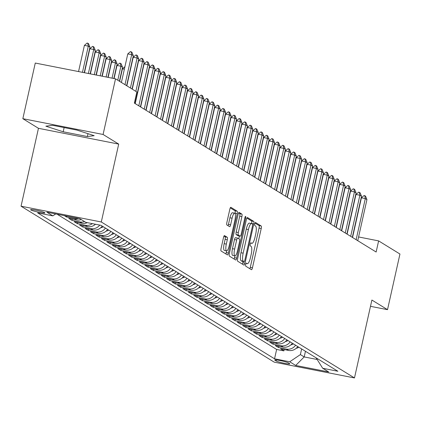 <?xml version="1.0" encoding="UTF-8"?>
<svg xmlns="http://www.w3.org/2000/svg" width="421" height="421" viewBox="0 0 421 421"><rect width="100%" height="100%" fill="white"/><g stroke="black" fill="none" stroke-linecap="round" stroke-linejoin="round"><path stroke-width="0.63" d="M245.722 264.43A1.573 0.41 101.1 0 0 245.753 266.188L251.421 269.682A2.247 0.589 101.1 0 0 251.474 269.703A2.247 0.589 101.1 0 0 252.442 267.824L261.231 228.503A2.247 0.589 101.1 0 0 261.183 225.993L255.521 222.499A1.573 0.41 101.1 0 0 255.479 222.488A1.573 0.41 101.1 0 0 254.805 223.798A1.573 0.41 101.1 0 0 254.837 225.561L255.568 226.009A7.194 1.884 101.1 0 1 255.71 234.05L254.979 237.328A7.194 1.884 101.1 0 1 251.884 243.338A7.194 1.884 101.1 0 1 251.711 243.27L250.979 242.817A1.573 0.41 101.1 0 0 250.942 242.801A1.573 0.41 101.1 0 0 250.263 244.117A1.573 0.41 101.1 0 0 250.295 245.875L251.027 246.327A7.194 1.884 101.1 0 1 251.174 254.368L250.437 257.641A7.194 1.884 101.1 0 1 247.343 263.651A7.194 1.884 101.1 0 1 247.169 263.583L246.438 263.13A1.573 0.41 101.1 0 0 246.401 263.114A1.573 0.41 101.1 0 0 245.722 264.43M30.817 209.942A7.331 0.689 -167.4 0 0 38.558 212.189A7.331 0.689 -167.4 0 0 44.91 212.91A7.331 0.689 -167.4 0 0 44.7 212.673A7.331 0.689 -167.4 0 0 36.959 210.426A7.331 0.689 -167.4 0 0 30.607 209.711A7.331 0.689 -167.4 0 0 30.817 209.942M224.546 235.602A2.247 0.589 101.1 0 0 224.488 235.581A2.247 0.589 101.1 0 0 223.525 237.46L221.057 248.49A2.247 0.589 101.1 0 0 221.104 251.005L227.393 254.879A2.247 0.589 101.1 0 0 227.451 254.905A2.247 0.589 101.1 0 0 228.414 253.026L237.207 213.705A2.247 0.589 101.1 0 0 237.16 211.195L230.866 207.316A2.247 0.589 101.1 0 0 230.813 207.295A2.247 0.589 101.1 0 0 229.845 209.174L226.866 222.499A2.247 0.589 101.1 0 0 226.914 225.009L229.603 226.666A2.247 0.589 101.1 0 0 229.661 226.693A2.247 0.589 101.1 0 0 230.629 224.814L232.103 218.204A6.015 1.579 101.1 0 1 234.692 213.184A6.015 1.579 101.1 0 1 234.955 219.962L229.171 245.848A6.015 1.579 101.1 0 1 226.582 250.869A6.015 1.579 101.1 0 1 226.319 244.091L227.282 239.775A2.247 0.589 101.1 0 0 227.235 237.265L224.43 235.581M118.706 144.093L103.087 134.473L115.522 78.838L35.275 63.05L22.839 118.685L38.458 128.31L21.05 206.201L101.298 221.983L118.706 144.093L38.458 128.31M370.491 306.32L387.515 309.667L371.896 300.047L354.482 377.937L101.298 221.983M387.515 309.667L399.95 254.031L378.626 240.896L358.587 236.955M115.522 78.838L136.851 91.973L134.362 103.098L376.137 252.021L378.626 240.896M237.644 258.71A2.247 0.589 101.1 0 0 237.686 261.22L243.98 265.098A2.247 0.589 101.1 0 0 244.033 265.119A2.247 0.589 101.1 0 0 245.001 263.241L253.789 223.919A2.247 0.589 101.1 0 0 253.747 221.409L247.453 217.531A2.247 0.589 101.1 0 0 247.401 217.51A2.247 0.589 101.1 0 0 246.432 219.388L237.644 258.71M235.686 259.989L229.392 256.11A2.247 0.589 101.1 0 1 229.35 253.6L238.139 214.278A2.247 0.589 101.1 0 1 239.107 212.405A2.247 0.589 101.1 0 1 239.16 212.426L241.854 214.084A2.247 0.589 101.1 0 1 241.896 216.594L238.333 232.545A2.247 0.589 101.1 0 0 238.381 235.055L240.165 236.155A2.247 0.589 101.1 0 0 240.217 236.176A2.247 0.589 101.1 0 0 241.186 234.302L244.896 217.699A1.573 0.41 101.1 0 1 245.575 216.383A1.573 0.41 101.1 0 1 245.643 218.157L236.707 258.131A2.247 0.589 101.1 0 1 235.744 260.01A2.247 0.589 101.1 0 1 235.686 259.989M64.308 215.62L66.571 217.015L66.776 216.105M78.511 218.415A9.162 8.799 121.6 0 1 74.491 218.573L76.664 219.909L68.744 218.352L72.007 220.362L72.296 219.052M84.542 221.572A9.162 8.799 121.6 0 1 79.922 221.92L82.095 223.256L74.18 221.699L77.438 223.709L77.732 222.399M92.378 223.646A9.162 8.799 121.6 0 1 85.358 225.267L87.526 226.603L79.611 225.046L82.874 227.056L83.163 225.745M99.74 225.093A9.162 8.799 121.6 0 1 90.789 228.608L92.962 229.95L85.047 228.392L88.305 230.403L88.599 229.092M105.434 228.082A9.162 8.799 121.6 0 1 96.22 231.955L98.393 233.297L90.478 231.739L93.741 233.744L94.03 232.439M110.87 231.424A9.162 8.799 121.6 0 1 101.656 235.302L103.829 236.644L95.909 235.086L99.172 237.091L99.467 235.786M116.301 234.771A9.162 8.799 121.6 0 1 107.087 238.649L109.26 239.991L101.345 238.433L104.603 240.438L104.897 239.133M121.737 238.118A9.162 8.799 121.6 0 1 112.523 241.996L114.696 243.338L106.776 241.78L110.039 243.785L110.328 242.475M127.168 241.465A9.162 8.799 121.6 0 1 117.954 245.343L120.127 246.685L112.212 245.127L115.47 247.132L115.764 245.822M132.604 244.811A9.162 8.799 121.6 0 1 123.39 248.69L125.563 250.027L117.643 248.474L120.906 250.479L121.195 249.169M138.035 248.158A9.162 8.799 121.6 0 1 128.821 252.037L130.994 253.374L123.079 251.821L126.337 253.826L126.632 252.516M143.466 251.505A9.162 8.799 121.6 0 1 134.252 255.384L136.425 256.721L128.51 255.163L131.773 257.173L132.062 255.863M148.902 254.852A9.162 8.799 121.6 0 1 139.688 258.731L141.861 260.067L133.941 258.51L137.204 260.52L137.499 259.21M154.333 258.199A9.162 8.799 121.6 0 1 145.119 262.078L147.292 263.414L139.377 261.857L142.635 263.867L142.93 262.557M159.77 261.546A9.162 8.799 121.6 0 1 150.555 265.425L152.728 266.761L144.808 265.204L148.071 267.214L148.36 265.904M165.2 264.893A9.162 8.799 121.6 0 1 155.986 268.772L158.159 270.108L150.244 268.551L153.502 270.561L153.797 269.251M170.637 268.24A9.162 8.799 121.6 0 1 161.422 272.119L163.595 273.455L155.675 271.898L158.938 273.908L159.227 272.598M176.067 271.587A9.162 8.799 121.6 0 1 166.853 275.466L169.026 276.802L161.111 275.245L164.369 277.255L164.664 275.944M181.498 274.934A9.162 8.799 121.6 0 1 172.284 278.813L174.457 280.149L166.542 278.591L169.805 280.602L170.095 279.291M186.935 278.281A9.162 8.799 121.6 0 1 177.72 282.159L179.893 283.496L171.978 281.938L175.236 283.949L175.531 282.638M192.365 281.628A9.162 8.799 121.6 0 1 183.151 285.501L185.324 286.843L177.409 285.285L180.667 287.296L180.962 285.985M197.802 284.975A9.162 8.799 121.6 0 1 188.587 288.848L190.76 290.19L182.84 288.632L186.103 290.637L186.392 289.332M203.232 288.317A9.162 8.799 121.6 0 1 194.018 292.195L196.191 293.537L188.276 291.979L191.534 293.984L191.829 292.679M208.669 291.664A9.162 8.799 121.6 0 1 199.454 295.542L201.627 296.884L193.707 295.326L196.97 297.331L197.26 296.026M214.1 295.01A9.162 8.799 121.6 0 1 204.885 298.889L207.058 300.231L199.144 298.673L202.401 300.678L202.696 299.368M219.536 298.357A9.162 8.799 121.6 0 1 210.316 302.236L212.489 303.578L204.574 302.02L207.837 304.025L208.127 302.715M224.967 301.704A9.162 8.799 121.6 0 1 215.752 305.583L217.925 306.92L210.011 305.367L213.268 307.372L213.563 306.062M230.398 305.051A9.162 8.799 121.6 0 1 221.183 308.93L223.356 310.266L215.441 308.714L218.699 310.719L218.994 309.409M235.834 308.398A9.162 8.799 121.6 0 1 226.619 312.277L228.792 313.613L220.872 312.056L224.135 314.066L224.425 312.756M241.265 311.745A9.162 8.799 121.6 0 1 232.05 315.624L234.223 316.96L226.309 315.403L229.566 317.413L229.861 316.103M246.701 315.092A9.162 8.799 121.6 0 1 237.486 318.971L239.66 320.307L231.739 318.75L235.002 320.76L235.292 319.45M252.132 318.439A9.162 8.799 121.6 0 1 242.917 322.318L245.09 323.654L237.176 322.097L240.433 324.107L240.728 322.796M257.568 321.786A9.162 8.799 121.6 0 1 248.348 325.665L250.521 327.001L242.607 325.444L245.869 327.454L246.159 326.143M262.999 325.133A9.162 8.799 121.6 0 1 253.784 329.012L255.957 330.348L248.043 328.79L251.3 330.801L251.595 329.49M268.43 328.48A9.162 8.799 121.6 0 1 259.215 332.358L261.388 333.695L253.474 332.137L256.731 334.148L257.026 332.837M273.866 331.827A9.162 8.799 121.6 0 1 264.651 335.705L266.825 337.042L258.904 335.484L262.167 337.495L262.457 336.184M279.297 335.174A9.162 8.799 121.6 0 1 270.082 339.052L272.255 340.389L264.341 338.831L267.598 340.842L267.893 339.531M284.733 338.521A9.162 8.799 121.6 0 1 275.518 342.394L277.692 343.736L269.772 342.178L273.034 344.189L273.324 342.878M290.164 341.868A9.162 8.799 121.6 0 1 280.949 345.741L283.123 347.083L275.208 345.525L278.465 347.53L286.38 349.088A9.162 8.799 -58.4 0 0 295.6 345.209M278.76 346.225L278.465 347.53M289.574 363.597L288.374 362.86A7.099 0.668 -167.4 0 0 280.875 360.686A7.099 0.668 -167.4 0 0 274.724 359.992A7.099 0.668 -167.4 0 0 274.929 360.218L276.123 360.955A7.099 0.668 -167.4 0 0 283.622 363.128A7.099 0.668 -167.4 0 0 289.78 363.823A7.099 0.668 -167.4 0 0 289.574 363.597M21.05 206.201L274.234 362.155L354.482 377.937M55.714 213.931L52.841 215.868L37.658 212.884L274.545 358.797L289.727 361.781L300.389 354.587L301.652 348.941M52.841 215.868L46.863 212.189L79.832 218.673L85.805 222.351L100.987 225.34L337.874 371.254L322.691 368.27L328.669 371.948L295.705 365.465L289.727 361.781M57.046 214.189L276.634 349.451L283.901 350.877L280.639 348.872L288.553 350.43A9.162 8.799 -58.4 0 0 297.768 346.551M280.949 345.741L273.034 344.189M275.518 342.394L267.598 340.842M270.082 339.052L262.167 337.495M264.651 335.705L256.731 334.148M259.215 332.358L251.3 330.801M253.784 329.012L245.869 327.454M248.348 325.665L240.433 324.107M242.917 322.318L235.002 320.76M237.486 318.971L229.566 317.413M232.05 315.624L224.135 314.066M226.619 312.277L218.699 310.719M221.183 308.93L213.268 307.372M215.752 305.583L207.837 304.025M210.316 302.236L202.401 300.678M204.885 298.889L196.97 297.331M199.454 295.542L191.534 293.984M194.018 292.195L186.103 290.637M188.587 288.848L180.667 287.296M183.151 285.501L175.236 283.949M177.72 282.159L169.805 280.602M172.284 278.813L164.369 277.255M166.853 275.466L158.938 273.908M161.422 272.119L153.502 270.561M155.986 268.772L148.071 267.214M150.555 265.425L142.635 263.867M145.119 262.078L137.204 260.52M139.688 258.731L131.773 257.173M134.252 255.384L126.337 253.826M128.821 252.037L120.906 250.479M123.39 248.69L115.47 247.132M117.954 245.343L110.039 243.785M112.523 241.996L104.603 240.438M107.087 238.649L99.172 237.091M101.656 235.302L93.741 233.744M96.22 231.955L88.305 230.403M90.789 228.608L82.874 227.056M85.358 225.267L77.438 223.709M79.922 221.92L72.007 220.362M74.491 218.573L66.571 217.015M300.389 354.587L304.194 356.929L317.155 359.481M305.457 351.282L304.194 356.929L295.705 365.465M103.087 134.473L22.839 118.685M284.191 349.572L283.901 350.877M276.634 349.451L274.545 358.797M316.134 357.861L322.691 368.27M283.123 347.083A9.162 8.799 -58.4 0 0 292.337 343.204M277.692 343.736A9.162 8.799 -58.4 0 0 286.906 339.858M272.255 340.389A9.162 8.799 -58.4 0 0 281.47 336.511M266.825 337.042A9.162 8.799 -58.4 0 0 276.039 333.164M261.388 333.695A9.162 8.799 -58.4 0 0 270.603 329.817M255.957 330.348A9.162 8.799 -58.4 0 0 265.172 326.47M250.521 327.001A9.162 8.799 -58.4 0 0 259.736 323.123M245.09 323.654A9.162 8.799 -58.4 0 0 254.305 319.776M239.66 320.307A9.162 8.799 -58.4 0 0 248.874 316.429M234.223 316.96A9.162 8.799 -58.4 0 0 243.438 313.082M228.792 313.613A9.162 8.799 -58.4 0 0 238.007 309.74M223.356 310.266A9.162 8.799 -58.4 0 0 232.571 306.393M217.925 306.92A9.162 8.799 -58.4 0 0 227.14 303.046M212.489 303.578A9.162 8.799 -58.4 0 0 221.704 299.699M207.058 300.231A9.162 8.799 -58.4 0 0 216.273 296.352M201.627 296.884A9.162 8.799 -58.4 0 0 210.842 293.005M196.191 293.537A9.162 8.799 -58.4 0 0 205.406 289.659M190.76 290.19A9.162 8.799 -58.4 0 0 199.975 286.312M185.324 286.843A9.162 8.799 -58.4 0 0 194.539 282.965M179.893 283.496A9.162 8.799 -58.4 0 0 189.108 279.618M174.457 280.149A9.162 8.799 -58.4 0 0 183.672 276.271M169.026 276.802A9.162 8.799 -58.4 0 0 178.241 272.924M163.595 273.455A9.162 8.799 -58.4 0 0 172.81 269.577M158.159 270.108A9.162 8.799 -58.4 0 0 167.374 266.23M152.728 266.761A9.162 8.799 -58.4 0 0 161.943 262.883M147.292 263.414A9.162 8.799 -58.4 0 0 156.507 259.536M141.861 260.067A9.162 8.799 -58.4 0 0 151.076 256.189M136.425 256.721A9.162 8.799 -58.4 0 0 145.64 252.847M130.994 253.374A9.162 8.799 -58.4 0 0 140.209 249.5M125.563 250.027A9.162 8.799 -58.4 0 0 134.778 246.153M120.127 246.685A9.162 8.799 -58.4 0 0 129.342 242.806M114.696 243.338A9.162 8.799 -58.4 0 0 123.911 239.46M109.26 239.991A9.162 8.799 -58.4 0 0 118.475 236.113M103.829 236.644A9.162 8.799 -58.4 0 0 113.044 232.766M98.393 233.297A9.162 8.799 -58.4 0 0 107.608 229.419M92.962 229.95A9.162 8.799 -58.4 0 0 102.177 226.072M87.526 226.603A9.162 8.799 -58.4 0 0 95.435 224.246M82.095 223.256A9.162 8.799 -58.4 0 0 87.358 222.656M76.664 219.909A9.162 8.799 -58.4 0 0 81.279 219.567M52.699 125.326L45.857 126.179L63.187 131.784L87.352 136.536L94.193 135.683L76.869 130.078L52.699 125.326M87.994 133.678L87.352 136.536M64.129 127.574L63.187 131.784M249.842 268.709A2.247 0.589 101.1 0 0 250.274 267.398L259.062 228.077A2.247 0.589 101.1 0 0 259.015 225.567L255.01 223.098M251.6 223.583L251.621 223.493A2.247 0.589 101.1 0 0 251.579 220.983L246.864 218.078M242.401 264.125A2.247 0.589 101.1 0 0 242.833 262.815L243.127 261.499M244.075 261.678A1.573 0.41 101.1 0 0 244.117 261.694A1.573 0.41 101.1 0 0 244.79 260.378L252.505 225.867A1.573 0.41 101.1 0 0 252.474 224.104L251.7 223.63A7.194 1.884 101.1 0 0 251.526 223.562A7.194 1.884 101.1 0 0 248.432 229.566L243.159 253.158A7.194 1.884 101.1 0 0 243.306 261.199L244.075 261.678L241.907 261.252A1.573 0.41 101.1 0 0 241.949 261.267A1.573 0.41 101.1 0 0 241.986 261.267M249.532 223.204A7.194 1.884 101.1 0 0 249.358 223.135A7.194 1.884 101.1 0 0 246.264 229.14L248.432 229.566M241.907 261.252L241.133 260.773A7.194 1.884 101.1 0 1 240.991 252.732L246.264 229.14M238.57 212.968L239.686 213.657L241.854 214.084M238.107 235.749A2.247 0.589 101.1 0 1 238.049 235.749A2.247 0.589 101.1 0 1 237.997 235.728L236.207 234.629A2.247 0.589 101.1 0 1 236.165 232.118L239.728 216.168A2.247 0.589 101.1 0 0 239.686 213.657M239.391 236.013L238.77 238.775M234.95 255.873L234.539 257.705L236.707 258.131M234.634 249.09A6.015 1.579 101.1 0 0 234.902 255.868A6.015 1.579 101.1 0 0 237.486 250.848L239.528 241.728A2.247 0.589 101.1 0 0 239.481 239.212L237.697 238.112A2.247 0.589 101.1 0 0 237.639 238.091A2.247 0.589 101.1 0 0 236.676 239.97L234.634 249.09L232.466 248.664A6.015 1.579 101.1 0 0 232.734 255.442L234.902 255.868M237.581 238.091L235.528 237.686A2.247 0.589 101.1 0 0 235.471 237.665A2.247 0.589 101.1 0 0 234.502 239.544L236.676 239.97M232.466 248.664L234.502 239.544M234.108 259.015A2.247 0.589 101.1 0 0 234.539 257.705M226.582 250.869L224.414 250.442A6.015 1.579 101.1 0 1 224.151 243.664L225.114 239.349A2.247 0.589 101.1 0 0 225.067 236.839L223.951 236.149M234.692 213.184L232.524 212.758A6.015 1.579 101.1 0 0 229.934 217.778L232.103 218.204M228.029 225.698A2.247 0.589 101.1 0 0 228.456 224.388L229.934 217.778M235.007 213.4L235.034 213.279A2.247 0.589 101.1 0 0 234.992 210.768L230.276 207.863M225.819 253.91A2.247 0.589 101.1 0 0 226.245 252.6L226.63 250.879M296.295 348.23A6.068 5.831 -58.4 0 0 298.868 347.225M320.528 187.124L320.218 187.398M356.124 239.696L365.312 198.591L361.407 197.823L364.086 195.502L365.554 196.128L366.938 199.596L357.75 240.701M352.54 237.486L361.407 197.823M366.938 199.596L365.312 198.591L364.739 195.628M290.858 344.883A6.068 5.831 -58.4 0 0 293.437 343.883M315.097 183.777L314.782 184.051M285.427 341.536A6.068 5.831 -58.4 0 0 288.001 340.536M309.661 180.43L309.351 180.704M279.991 338.195A6.068 5.831 -58.4 0 0 282.57 337.189M304.23 177.083L303.92 177.357M274.56 334.848A6.068 5.831 -58.4 0 0 277.139 333.842M298.794 173.741L298.484 174.01M350.688 236.349L359.876 195.244L355.971 194.476L358.655 192.155L360.118 192.781L361.507 196.249L352.319 237.355M347.109 234.139L355.971 194.476M361.507 196.249L359.876 195.244L359.302 192.281M345.257 233.002L354.445 191.897L350.54 191.129L353.219 188.808L353.872 188.934L354.687 189.439L356.077 192.902L346.888 234.008M341.673 230.797L350.54 191.129M356.077 192.902L354.445 191.897L353.872 188.934M339.821 229.655L349.009 188.55L345.109 187.782L347.788 185.461L348.441 185.587L349.251 186.093L350.64 189.555L341.452 230.661M336.242 227.451L345.109 187.782M350.64 189.555L349.009 188.55L348.441 185.587M334.39 226.309L343.578 185.203L339.673 184.435L342.352 182.114L343.004 182.24L343.82 182.746L345.209 186.208L336.021 227.314M330.806 224.104L339.673 184.435M345.209 186.208L343.578 185.203L343.004 182.24M269.124 331.501A6.068 5.831 -58.4 0 0 271.703 330.496M293.363 170.394L293.053 170.663M328.959 222.962L338.142 181.856L334.242 181.088L336.921 178.767L337.574 178.893L338.389 179.399L339.773 182.861L330.585 223.967M325.375 220.757L334.242 181.088M339.773 182.861L338.142 181.856L337.574 178.893M263.693 328.154A6.068 5.831 -58.4 0 0 266.272 327.149M287.932 167.048L287.617 167.316M323.523 219.615L332.711 178.509L328.806 177.741L331.49 175.42L332.137 175.546L332.953 176.052L334.342 179.514L325.154 220.62M319.939 217.41L328.806 177.741M334.342 179.514L332.711 178.509L332.137 175.546M258.262 324.807A6.068 5.831 -58.4 0 0 260.836 323.802M282.496 163.701L282.186 163.969M318.092 216.268L327.28 175.162L323.375 174.394L326.054 172.073L326.707 172.2L327.522 172.705L328.906 176.167L319.718 217.273M314.508 214.063L323.375 174.394M328.906 176.167L327.28 175.162L326.707 172.2M252.826 321.46A6.068 5.831 -58.4 0 0 255.405 320.455M277.065 160.354L276.75 160.622M312.656 212.921L321.844 171.815L317.939 171.047L320.623 168.726L321.27 168.853L322.086 169.358L323.475 172.82L314.287 213.926M309.077 210.716L317.939 171.047M323.475 172.82L321.844 171.815L321.27 168.853M247.395 318.113A6.068 5.831 -58.4 0 0 249.969 317.108M271.629 157.007L271.319 157.275M307.225 209.574L316.413 168.468L312.508 167.7L315.187 165.379L316.655 166.011L318.044 169.474L308.856 210.579M303.641 207.369L312.508 167.7M318.044 169.474L316.413 168.468L315.839 165.511M241.959 314.766A6.068 5.831 -58.4 0 0 244.538 313.761M266.198 153.66L265.888 153.928M301.789 206.227L310.977 165.121L307.077 164.358L309.756 162.032L310.409 162.164L311.219 162.664L312.608 166.127L303.42 207.232M298.21 204.022L307.077 164.358M312.608 166.127L310.977 165.121L310.409 162.164M236.528 311.419A6.068 5.831 -58.4 0 0 239.107 310.414M260.762 150.313L260.452 150.581M296.358 202.88L305.546 161.78L301.641 161.011L304.32 158.685L305.788 159.317L307.177 162.78L297.989 203.885M292.774 200.675L301.641 161.011M307.177 162.78L305.546 161.78L304.972 158.817M231.092 308.072A6.068 5.831 -58.4 0 0 233.671 307.067M255.331 146.966L255.021 147.234M290.927 199.533L300.11 158.433L296.21 157.665L298.889 155.338L300.357 155.97L301.741 159.433L292.553 200.538M287.343 197.328L296.21 157.665M301.741 159.433L300.11 158.433L299.542 155.47M225.661 304.725A6.068 5.831 -58.4 0 0 228.24 303.72M249.9 143.619L249.585 143.887M220.23 301.378A6.068 5.831 -58.4 0 0 222.804 300.373M244.464 140.272L244.154 140.54M214.794 298.031A6.068 5.831 -58.4 0 0 217.373 297.026M239.033 136.925L238.718 137.193M209.363 294.684A6.068 5.831 -58.4 0 0 211.937 293.679M233.597 133.578L233.287 133.852M203.927 291.337A6.068 5.831 -58.4 0 0 206.506 290.332M228.166 130.231L227.856 130.505M198.496 287.99A6.068 5.831 -58.4 0 0 201.075 286.99M222.73 126.884L222.42 127.158M193.06 284.643A6.068 5.831 -58.4 0 0 195.639 283.643M217.299 123.537L216.989 123.811M187.629 281.302A6.068 5.831 -58.4 0 0 190.208 280.297M211.868 120.19L211.553 120.464M182.198 277.955A6.068 5.831 -58.4 0 0 184.772 276.95M206.432 116.849L206.122 117.117M176.762 274.608A6.068 5.831 -58.4 0 0 179.341 273.603M201.001 113.502L200.685 113.77M171.331 271.261A6.068 5.831 -58.4 0 0 173.905 270.256M195.565 110.155L195.255 110.423M165.895 267.914A6.068 5.831 -58.4 0 0 168.474 266.909M190.134 106.808L189.824 107.076M160.464 264.567A6.068 5.831 -58.4 0 0 163.043 263.562M184.698 103.461L184.387 103.729M155.028 261.22A6.068 5.831 -58.4 0 0 157.607 260.215M179.267 100.114L178.957 100.382M149.597 257.873A6.068 5.831 -58.4 0 0 152.176 256.868M173.836 96.767L173.52 97.035M144.166 254.526A6.068 5.831 -58.4 0 0 146.74 253.521M168.4 93.42L168.09 93.688M138.73 251.179A6.068 5.831 -58.4 0 0 141.309 250.174M162.969 90.073L162.653 90.341M133.299 247.832A6.068 5.831 -58.4 0 0 135.872 246.827M157.533 86.726L157.222 86.994M127.863 244.485A6.068 5.831 -58.4 0 0 130.442 243.48M152.102 83.379L151.792 83.647M122.432 241.138A6.068 5.831 -58.4 0 0 125.011 240.133M146.666 80.032L146.355 80.3M116.996 237.791A6.068 5.831 -58.4 0 0 119.575 236.786M141.235 76.685L140.924 76.954M111.565 234.444A6.068 5.831 -58.4 0 0 114.144 233.439M135.799 73.338L135.488 73.612M106.134 231.097A6.068 5.831 -58.4 0 0 108.707 230.098M130.368 69.991L130.057 70.265M100.698 227.75A6.068 5.831 -58.4 0 0 103.277 226.751M124.369 69.191L122.437 68.812L119.627 81.364M124.937 66.644L122.437 68.812M95.267 224.409A6.068 5.831 -58.4 0 0 95.772 224.314M119.411 81.227L122.537 67.239L120.906 66.234L117.78 80.227M117.001 65.466L119.685 63.145L120.332 63.271L120.906 66.234L117.001 65.466L114.075 78.553M120.332 63.271L121.148 63.771L122.537 67.239M113.838 78.506L117.101 63.892L115.475 62.887L112.06 78.153M111.57 62.119L114.249 59.798L114.901 59.924L115.475 62.887L111.57 62.119L108.155 77.385M114.901 59.924L115.717 60.424L117.101 63.892M107.918 77.338L111.67 60.545L110.039 59.54L106.139 76.99M106.134 58.772L108.818 56.451L109.465 56.577L110.039 59.54L106.134 58.772L102.235 76.222M109.465 56.577L110.281 57.077L111.67 60.545M101.993 76.175L106.239 57.198L104.608 56.193L100.219 75.827M100.703 55.425L103.382 53.104L104.034 53.23L104.608 56.193L100.703 55.425L96.314 75.059M104.034 53.23L104.85 53.735L106.239 57.198M96.072 75.012L100.803 53.851L99.172 52.846L94.299 74.659M95.272 52.078L97.951 49.757L98.603 49.883L99.172 52.846L95.272 52.078L90.394 73.891M98.603 49.883L99.414 50.388L100.803 53.851M90.152 73.843L95.372 50.504L93.741 49.499L88.378 73.496M89.836 48.731L92.515 46.41L93.167 46.536L93.741 49.499L89.836 48.731L84.474 72.728M93.167 46.536L93.983 47.041L95.372 50.504M84.232 72.68L89.936 47.157L88.305 46.152L82.458 72.333M84.405 45.384L87.084 43.063L87.736 43.189L88.305 46.152L84.405 45.384L78.553 71.565M87.736 43.189L88.552 43.695L89.936 47.157M285.491 196.186L294.679 155.086L290.774 154.318L293.458 151.992L294.921 152.623L296.31 156.086L287.122 197.191M281.907 193.981L290.774 154.318M296.31 156.086L294.679 155.086L294.105 152.123M280.06 192.844L289.248 151.739L285.343 150.971L288.022 148.65L289.49 149.276L290.874 152.739L281.686 193.844M276.476 190.634L285.343 150.971M290.874 152.739L289.248 151.739L288.674 148.776M274.624 189.497L283.812 148.392L279.907 147.624L282.591 145.303L283.238 145.429L284.054 145.929L285.443 149.397L276.255 190.497M271.045 187.287L279.907 147.624M285.443 149.397L283.812 148.392L283.238 145.429M269.193 186.15L278.381 145.045L274.476 144.277L277.155 141.956L278.623 142.582L280.007 146.05L270.824 187.15M265.609 183.94L274.476 144.277M280.007 146.05L278.381 145.045L277.807 142.082M263.757 182.803L272.945 141.698L269.04 140.93L271.724 138.609L272.376 138.735L273.187 139.235L274.576 142.703L265.388 183.809M260.178 180.593L269.04 140.93M274.576 142.703L272.945 141.698L272.376 138.735M258.326 179.457L267.514 138.351L263.609 137.583L266.288 135.262L267.756 135.888L269.145 139.356L259.957 180.462M254.742 177.246L263.609 137.583M269.145 139.356L267.514 138.351L266.94 135.388M252.895 176.11L262.078 135.004L258.178 134.236L260.857 131.915L261.509 132.041L262.325 132.547L263.709 136.009L254.521 177.115M249.311 173.905L258.178 134.236M263.709 136.009L262.078 135.004L261.509 132.041M247.459 172.763L256.647 131.657L252.742 130.889L255.426 128.568L256.073 128.694L256.889 129.2L258.278 132.662L249.09 173.768M243.875 170.558L252.742 130.889M258.278 132.662L256.647 131.657L256.073 128.694M242.028 169.416L251.216 128.31L247.311 127.542L249.99 125.221L250.642 125.347L251.458 125.853L252.842 129.315L243.654 170.421M238.444 167.211L247.311 127.542M252.842 129.315L251.216 128.31L250.642 125.347M236.591 166.069L245.78 124.963L241.875 124.195L244.559 121.874L245.206 122.001L246.022 122.506L247.411 125.968L238.223 167.074M233.013 163.864L241.875 124.195M247.411 125.968L245.78 124.963L245.206 122.001M231.161 162.722L240.349 121.616L236.444 120.848L239.123 118.527L239.775 118.654L240.591 119.159L241.975 122.622L232.792 163.727M227.577 160.517L236.444 120.848M241.975 122.622L240.349 121.616L239.775 118.654M225.724 159.375L234.913 118.269L231.008 117.501L233.692 115.18L234.344 115.307L235.155 115.812L236.544 119.275L227.356 160.38M222.146 157.17L231.008 117.501M236.544 119.275L234.913 118.269L234.344 115.307M220.294 156.028L229.482 114.922L225.577 114.154L228.256 111.833L228.908 111.96L229.724 112.465L231.113 115.928L221.925 157.033M216.71 153.823L225.577 114.154M231.113 115.928L229.482 114.922L228.908 111.96M214.863 152.681L224.046 111.576L220.146 110.807L222.825 108.486L224.293 109.118L225.677 112.581L216.489 153.686M211.279 150.476L220.146 110.807M225.677 112.581L224.046 111.576L223.477 108.618M209.426 149.334L218.615 108.229L214.71 107.466L217.394 105.139L218.857 105.771L220.246 109.234L211.058 150.339M205.843 147.129L214.71 107.466M220.246 109.234L218.615 108.229L218.041 105.271M203.996 145.987L213.184 104.887L209.279 104.119L211.958 101.793L213.426 102.424L214.81 105.887L205.622 146.992M200.412 143.782L209.279 104.119M214.81 105.887L213.184 104.887L212.61 101.924M198.559 142.64L207.748 101.54L203.843 100.772L206.527 98.446L207.99 99.077L209.379 102.54L200.191 143.645M194.981 140.435L203.843 100.772M209.379 102.54L207.748 101.54L207.174 98.577M193.128 139.293L202.317 98.193L198.412 97.425L201.091 95.099L202.559 95.73L203.943 99.193L194.76 140.298M189.545 137.088L198.412 97.425M203.943 99.193L202.317 98.193L201.743 95.23M187.692 135.951L196.881 94.846L192.976 94.078L195.66 91.757L196.312 91.883L197.123 92.383L198.512 95.846L189.324 136.951M184.114 133.741L192.976 94.078M198.512 95.846L196.881 94.846L196.312 91.883M182.261 132.604L191.45 91.499L187.545 90.731L190.224 88.41L190.876 88.536L191.692 89.036L193.081 92.504L183.893 133.604M178.678 130.394L187.545 90.731M193.081 92.504L191.45 91.499L190.876 88.536M176.831 129.258L186.014 88.152L182.114 87.384L184.793 85.063L186.261 85.689L187.645 89.157L178.457 130.257M173.247 127.047L182.114 87.384M187.645 89.157L186.014 88.152L185.445 85.189M171.394 125.911L180.583 84.805L176.678 84.037L179.362 81.716L180.825 82.342L182.214 85.81L173.026 126.916M167.811 123.7L176.678 84.037M182.214 85.81L180.583 84.805L180.009 81.842M165.963 122.564L175.152 81.458L171.247 80.69L173.926 78.369L175.394 78.995L176.778 82.463L167.59 123.569M162.38 120.353L171.247 80.69M176.778 82.463L175.152 81.458L174.578 78.495M160.527 119.217L169.716 78.111L165.811 77.343L168.495 75.022L169.142 75.148L169.958 75.654L171.347 79.116L162.159 120.222M156.949 117.012L165.811 77.343M171.347 79.116L169.716 78.111L169.142 75.148M155.096 115.87L164.285 74.764L160.38 73.996L163.059 71.675L163.711 71.802L164.527 72.307L165.911 75.769L156.728 116.875M151.513 113.665L160.38 73.996M165.911 75.769L164.285 74.764L163.711 71.802M149.66 112.523L158.849 71.417L154.944 70.649L157.628 68.328L158.28 68.455L159.091 68.96L160.48 72.423L151.292 113.528M146.082 110.318L154.944 70.649M160.48 72.423L158.849 71.417L158.28 68.455M144.229 109.176L153.418 68.07L149.513 67.302L152.191 64.981L152.844 65.108L153.66 65.613L155.049 69.076L145.861 110.181M140.646 106.971L149.513 67.302M155.049 69.076L153.418 68.07L152.844 65.108M138.798 105.829L147.981 64.723L144.082 63.955L146.761 61.634L147.413 61.761L148.229 62.266L149.613 65.729L140.425 106.834M135.215 103.624L144.082 63.955M149.613 65.729L147.981 64.723L147.413 61.761M135.851 91.357L142.551 61.377L138.646 60.608L141.33 58.287L141.977 58.414L142.793 58.919L144.182 62.382L134.994 103.487M132.268 89.147L138.646 60.608M144.182 62.382L142.551 61.377L141.977 58.414M130.415 88.01L137.12 58.03L133.215 57.261L135.894 54.941L136.546 55.067L137.362 55.572L138.746 59.035L132.047 89.015M126.837 85.8L133.215 57.261M138.746 59.035L137.12 58.03L136.546 55.067M124.984 84.663L131.684 54.683L127.779 53.914L130.463 51.594L131.926 52.225L133.315 55.688L126.616 85.668M121.401 82.458L127.779 53.914M133.315 55.688L131.684 54.683L131.11 51.725M286.38 349.088L288.553 350.43M276.355 359.923L276.123 360.955M275.008 359.871L274.929 360.218M246.101 263.372L247.169 263.583M250.637 243.059L251.711 243.27M259.015 225.567L261.183 225.993M259.062 228.077L261.231 228.503M250.274 267.398L252.442 267.824M251.579 220.983L253.747 221.409M251.621 223.493L253.789 223.919M242.833 262.815L245.001 263.241M240.991 252.732L243.159 253.158M241.133 260.773L243.306 261.199M239.728 216.168L241.896 216.594M236.165 232.118L238.333 232.545M236.207 234.629L238.381 235.055M237.997 235.728L240.165 236.155M244.833 217.999L245.643 218.157M225.067 236.839L227.235 237.265M225.114 239.349L227.282 239.775M224.151 243.664L226.319 244.091M228.456 224.388L230.629 224.814M234.992 210.768L237.16 211.195M235.034 213.279L237.207 213.705M226.245 252.6L228.414 253.026M246.08 263.404L247.343 263.651M250.621 243.091L251.884 243.338M241.949 261.267L244.117 261.694M249.358 223.135L251.526 223.562M238.049 235.749L240.217 236.176M235.471 237.665L237.639 238.091"/></g></svg>

